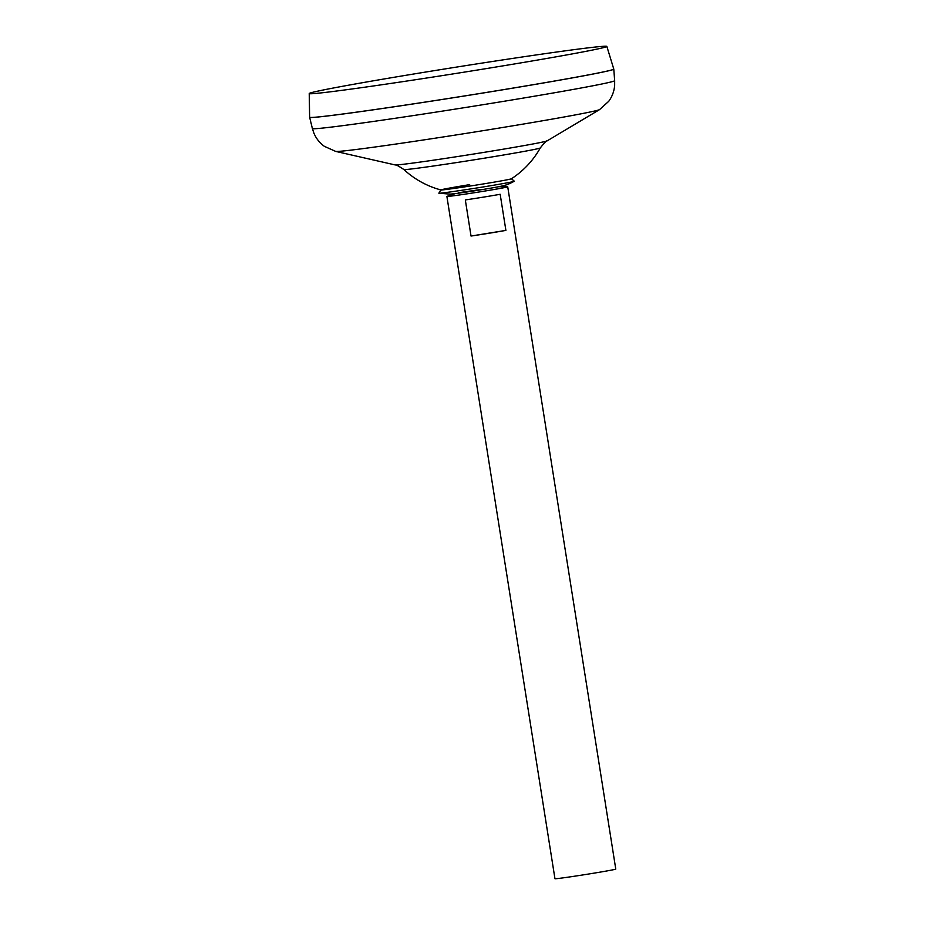 <?xml version="1.0" encoding="UTF-8"?>
<svg xmlns="http://www.w3.org/2000/svg" width="925" height="925" viewBox="0 0 925 925"><rect width="100%" height="100%" fill="white"/><g stroke="black" fill="none" stroke-linecap="round" stroke-linejoin="round"><path stroke-width="1.39" d="M455.354 193.579L447.11 196.32A30.791 0.636 -9 0 0 446.891 196.435A30.791 0.636 -9 0 0 447.399 196.47A30.791 0.636 -9 0 0 480.156 191.81A30.791 0.636 -9 0 0 507.721 186.804A30.791 0.636 -9 0 0 507.467 186.758L498.783 186.7M446.891 196.435L554.954 878.715A30.791 0.636 -9 0 0 555.462 878.75A30.791 0.636 -9 0 0 588.219 874.09A30.791 0.636 -9 0 0 615.772 869.084L507.721 186.804M604.314 46.25A150.671 3.099 -9 0 0 444.278 69.04A150.671 3.099 -9 0 0 309.228 93.552A150.671 3.099 -9 0 0 311.76 93.726A150.671 3.099 -9 0 0 472.224 70.867A150.671 3.099 -9 0 0 606.846 46.412A150.671 3.099 -9 0 0 604.314 46.25M309.228 93.552L309.632 117.244A153.966 3.168 -9 0 0 312.222 117.429A153.966 3.168 -9 0 0 476.213 94.073A153.966 3.168 -9 0 0 613.784 69.074A153.966 3.168 -9 0 1 613.784 69.132A153.966 3.168 -9 0 1 475.866 94.165A153.966 3.168 -9 0 1 312.234 117.463A153.932 3.168 -9 0 0 474.895 94.327A153.932 3.168 -9 0 0 613.737 69.178M309.702 117.336A153.932 3.168 -9 0 0 312.268 117.463A153.966 3.168 -9 0 1 309.644 117.302A153.966 3.168 -9 0 0 309.644 117.302L312.384 128.552A153.018 3.157 -9 0 0 314.951 128.725A153.018 3.157 -9 0 0 477.589 105.566A153.018 3.157 -9 0 0 614.663 80.683L613.784 69.132M441.422 190.088A87.875 87.875 0 0 1 403.89 169.529L403.89 169.529A69.063 1.422 -9 0 0 405.046 169.587A69.063 1.422 -9 0 0 484.619 158.14A69.063 1.422 -9 0 0 540.293 147.931C544.455 142.693 546.733 140.346 547.149 140.866L599.585 109.601L608.743 101.287C612.177 96.582 614.142 91.309 614.651 85.458L614.663 80.683M458.314 192.747L480.491 189.556M500.171 194.285L505.894 230.394A30.791 0.636 171 0 1 471.033 236.048L465.321 199.939A30.791 0.636 -9 0 0 500.171 194.285M505.894 230.394L471.033 236.048M469.669 184.642A35.693 0.74 -9 0 0 440.901 189.914L438.855 193.175A38.226 0.786 -9 0 0 438.913 193.221A38.226 0.786 -9 0 0 439.491 193.233A38.226 0.786 -9 0 0 479.138 187.602A38.226 0.786 -9 0 0 514.312 181.277A38.226 0.786 -9 0 0 514.346 181.219L511.421 178.768M440.901 189.914A35.693 0.74 -9 0 0 440.936 189.96A35.693 0.74 -9 0 0 441.502 189.972A35.693 0.74 -9 0 0 482.63 184.052A35.693 0.74 -9 0 0 511.363 178.802A87.875 87.875 0 0 0 540.293 147.931M403.89 169.529C398.317 165.841 395.414 164.315 395.195 164.939L335.659 151.399A133.79 2.752 -9 0 0 337.706 151.434A133.79 2.752 -9 0 0 476.618 131.708A133.79 2.752 -9 0 0 599.585 109.601M395.195 164.939A77.029 1.584 -9 0 0 396.374 164.951A77.029 1.584 -9 0 0 476.352 153.596A77.029 1.584 -9 0 0 547.149 140.866M335.659 151.399L324.374 146.335C319.657 142.912 316.153 138.507 313.876 133.096L312.384 128.552M606.846 46.412L613.784 69.074M514.312 181.277C507.258 184.803 506.854 185.243 493.638 187.659C477.196 190.538 452.949 194.238 449.723 194.088L438.913 193.221"/></g></svg>
